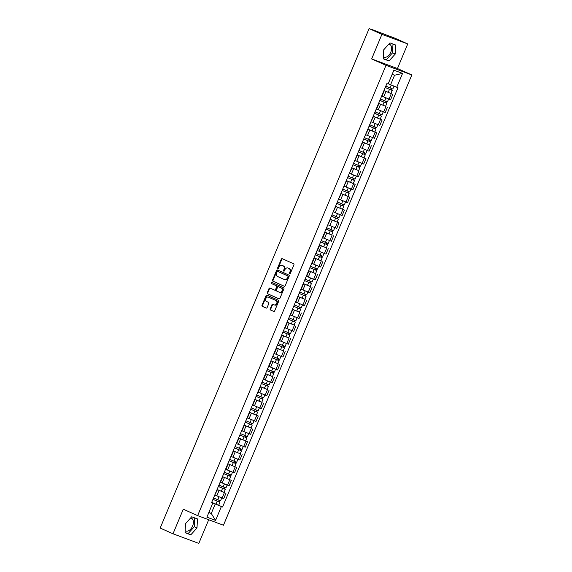 <?xml version="1.0" encoding="UTF-8"?>
<svg xmlns="http://www.w3.org/2000/svg" width="572" height="572" viewBox="0 0 572 572"><rect width="100%" height="100%" fill="white"/><g stroke="black" fill="none" stroke-linecap="round" stroke-linejoin="round"><path stroke-width="0.86" d="M289.639 273.838A0.615 0.486 -69.6 0 0 290.319 273.466L293.915 264.865A0.879 0.694 -69.6 0 0 293.622 263.771L282.239 258.68A0.879 0.694 -69.6 0 0 281.274 259.209L277.67 267.818A0.615 0.486 -69.6 0 0 278.557 268.211L279.022 267.095A2.81 2.216 -69.6 0 1 282.025 265.365A2.81 2.216 -69.6 0 1 282.132 265.408L283.076 265.837A2.81 2.216 -69.6 0 1 284.019 269.333L283.555 270.442A0.615 0.486 -69.6 0 0 284.434 270.842L284.906 269.727A2.81 2.216 -69.6 0 1 287.909 267.996A2.81 2.216 -69.6 0 1 288.009 268.039L288.96 268.461A2.81 2.216 -69.6 0 1 289.897 271.957L289.432 273.073A0.615 0.486 -69.6 0 0 289.639 273.838M388.824 44.123A6.978 4.29 -65.9 0 1 389.625 44.344A6.978 4.29 -65.9 0 1 390.805 52.209A6.978 4.29 -65.9 0 1 383.934 57.086A6.978 4.29 -65.9 0 1 383.383 56.757M190.598 518.01A6.978 4.29 -65.9 0 1 191.398 518.225A6.978 4.29 -65.9 0 1 192.578 526.097A6.978 4.29 -65.9 0 1 185.7 530.973A6.978 4.29 -65.9 0 1 185.149 530.637M270.198 308.909A0.879 0.694 -69.6 0 0 270.492 310.003L273.688 311.425A0.879 0.694 -69.6 0 0 274.66 310.903L278.657 301.344A0.879 0.694 -69.6 0 0 278.364 300.257L266.981 295.166A0.879 0.694 -69.6 0 0 266.009 295.688L262.012 305.248A0.879 0.694 -69.6 0 0 262.305 306.342L266.166 308.065A0.879 0.694 -69.6 0 0 267.131 307.536L268.847 303.446A0.879 0.694 -69.6 0 0 268.554 302.352L266.638 301.501A2.352 1.852 -69.6 0 1 265.83 298.634A2.352 1.852 -69.6 0 1 268.368 297.133A2.352 1.852 -69.6 0 1 268.454 297.168L275.947 300.514A2.352 1.852 -69.6 0 1 276.748 303.389A2.352 1.852 -69.6 0 1 274.217 304.883A2.352 1.852 -69.6 0 1 274.131 304.847L272.88 304.29A0.879 0.694 -69.6 0 0 271.914 304.819L270.198 308.909L270.72 309.102A0.879 0.694 -69.6 0 0 271.014 310.196L273.881 311.475M371.643 58.916L397.454 68.526L407.743 43.937L381.924 34.334L371.643 58.916L386.007 65.337L197.647 515.629L183.283 509.209L173.001 533.79L160.181 528.063L369.112 28.6L371.628 29.537M381.924 34.334L369.112 28.6M284.22 286.243A0.879 0.694 -69.6 0 0 285.192 285.714L289.189 276.162A0.879 0.694 -69.6 0 0 288.896 275.068L277.52 269.977A0.879 0.694 -69.6 0 0 276.548 270.506L272.551 280.065A0.879 0.694 -69.6 0 0 272.844 281.152L284.291 286.272M283.926 288.753L279.93 298.312A0.879 0.694 -69.6 0 1 278.957 298.834L267.574 293.751A0.879 0.694 -69.6 0 1 267.281 292.657L268.99 288.567A0.879 0.694 -69.6 0 1 269.963 288.038L274.581 290.104A0.879 0.694 -69.6 0 0 275.547 289.575L276.684 286.865A0.879 0.694 -69.6 0 0 276.39 285.771L271.586 283.619A0.615 0.486 -69.6 0 1 272.058 282.489L283.633 287.659A0.879 0.694 -69.6 0 1 283.926 288.753M407.743 43.937L394.923 38.21L371.678 29.408M397.454 68.526L411.819 74.946L223.459 525.239L197.647 515.629M173.001 533.79L198.813 543.4L208.708 519.748M383.869 90.784L384.184 90.969L383.826 90.876M382.582 96.411L389.017 99.113L391.298 93.665L383.962 90.562M391.298 93.665L383.991 90.49M381.545 96.325L381.903 96.418L384.184 90.969M389.017 99.113L390.597 99.7L392.871 94.251M378.485 103.654L378.8 103.839L378.442 103.746M385.571 106.263L378.578 103.432M376.161 109.195L376.519 109.288L378.8 103.839M377.198 109.281L385.213 112.57L387.487 107.121M373.101 116.524L373.416 116.709L373.058 116.616M373.223 116.23L382.103 119.991L373.194 116.302M370.785 122.065L373.416 116.709M371.814 122.151L379.829 125.44L382.103 119.991M367.717 129.394L368.032 129.579L367.674 129.486M367.839 129.1L376.719 132.861L367.81 129.172M365.401 134.935L368.032 129.579M366.43 135.021L374.446 138.31L376.719 132.861M362.333 142.264L362.648 142.449L362.29 142.356M369.419 144.873L362.426 142.042M360.017 147.805L362.648 142.449M361.046 147.891L369.062 151.18L371.335 145.731M356.949 155.134L357.264 155.319L356.907 155.226M357.071 154.84L365.951 158.601L357.042 154.912M354.633 160.675L357.264 155.319M355.662 160.761L363.678 164.05L365.951 158.601M351.565 168.004L351.88 168.189L351.523 168.096M358.658 170.613L351.658 167.782M349.249 173.545L351.88 168.189M350.278 173.631L358.294 176.92L360.567 171.471M346.182 180.874L346.496 181.059L346.139 180.966M346.303 180.58L355.183 184.341L346.274 180.652M343.865 186.415L346.496 181.059M344.33 186.243L352.91 189.79L355.183 184.341M340.798 193.744L341.112 193.929L340.755 193.837M340.919 193.45L349.799 197.211L340.891 193.522M338.481 199.285L341.112 193.929M339.511 199.371L347.526 202.66L349.799 197.211M335.414 206.614L335.728 206.799L335.371 206.707M335.535 206.32L344.423 210.081L335.507 206.392M333.097 212.155L335.728 206.799M334.127 212.241L342.142 215.53L344.423 210.081M330.03 219.484L330.344 219.669L329.987 219.577M330.151 219.19L339.039 222.951L330.123 219.262M327.713 225.025L330.344 219.669M328.743 225.111L336.758 228.4L339.039 222.951M324.646 232.354L324.96 232.539L324.603 232.454M331.739 234.963L324.739 232.132M322.329 237.895L322.687 237.988L324.96 232.539M323.359 237.981L331.374 241.27L333.655 235.821M319.262 245.224L319.576 245.409L319.219 245.324M326.355 247.84L319.355 245.002M316.945 250.765L317.303 250.858L319.576 245.409M317.41 250.6L325.99 254.14L328.271 248.691M313.878 258.094L314.192 258.279L313.835 258.194M320.971 260.71L313.971 257.872M311.561 263.635L311.919 263.728L314.192 258.279M312.591 263.721L320.606 267.01L322.887 261.561M308.494 270.964L308.808 271.149L308.451 271.064M315.587 273.58L308.587 270.742M306.177 276.505L306.535 276.598L308.808 271.149M307.207 276.591L315.222 279.88L317.503 274.431M310.203 286.45L303.203 283.612M300.793 289.375L301.151 289.468L303.425 284.019M301.823 289.461L309.838 292.75L312.119 287.301M304.819 299.32L297.819 296.482M295.409 302.245L295.767 302.338L298.041 296.889M296.439 302.331L304.454 305.62L306.735 300.171M299.435 312.19L292.435 309.352M290.025 315.115L290.383 315.208L292.657 309.759M290.49 314.95L299.07 318.49L301.351 313.041M294.051 325.06L287.051 322.222M284.642 327.985L284.999 328.078L287.273 322.629M285.678 328.071L293.686 331.36L295.967 325.911M288.667 337.93L281.667 335.092M279.258 340.855L279.615 340.948L281.889 335.499M280.294 340.941L288.302 344.23L290.583 338.781M283.283 350.8L276.283 347.962M273.874 353.725L274.231 353.818L276.505 348.377M274.91 353.811L282.918 357.1L285.199 351.651M277.899 363.67L270.899 360.832M268.49 366.595L268.847 366.688L271.121 361.247M269.526 366.681L277.534 369.97L279.815 364.528M272.515 376.54L265.515 373.702M263.106 379.465L263.463 379.558L265.737 374.117M264.142 379.551L272.15 382.84L274.431 377.398M267.131 389.41L260.131 386.579M257.722 392.335L258.079 392.428L260.353 386.987M258.758 392.421L266.767 395.71L269.047 390.268M254.662 399.664L254.976 399.857L254.619 399.764M261.747 402.28L254.747 399.449M252.338 405.205L252.695 405.298L254.976 399.857M253.375 405.291L261.383 408.58L263.663 403.138M249.278 412.534L249.592 412.727L249.235 412.634M249.392 412.248L258.279 416.008L249.363 412.319M246.954 418.075L247.311 418.168L249.592 412.727M247.991 418.161L255.999 421.45L258.279 416.008M243.894 425.404L244.208 425.597L243.851 425.504M250.979 428.02L243.979 425.189M241.57 430.945L241.927 431.038L244.208 425.597M242.607 431.031L250.622 434.32L252.895 428.878M238.51 438.274L238.824 438.467L238.467 438.374M238.631 437.988L247.512 441.748L238.595 438.059M236.186 443.815L236.543 443.908L238.824 438.467M237.223 443.901L245.238 447.19L247.512 441.748M233.126 451.144L233.44 451.337L233.083 451.244M240.211 453.76L233.212 450.929M230.802 456.685L231.16 456.778L233.44 451.337M231.839 456.771L239.854 460.06L242.128 454.618M227.742 464.014L228.056 464.207L227.699 464.114M227.863 463.728L236.744 467.488L227.835 463.799M225.418 469.555L225.776 469.648L228.056 464.207M226.455 469.648L234.47 472.93L236.744 467.488M222.358 476.884L222.672 477.077L222.315 476.984M222.479 476.598L231.36 480.358L222.451 476.669M220.034 482.432L220.392 482.518L222.672 477.077M221.071 482.518L229.086 485.8L231.36 480.358M216.974 489.754L217.288 489.947L216.931 489.854M224.06 492.37L217.067 489.539M214.657 495.302L217.288 489.947M215.687 495.388L223.702 498.67L225.976 493.228M388.245 83.662L390.612 84.72L394.58 75.232L392.149 74.331M208.83 512.576L211.261 513.484L215.229 503.996L221.378 506.535L215.58 520.398L206.907 517.174L212.705 503.31L211.49 502.859L386.879 83.591L388.088 84.041L393.886 70.177L402.559 73.409L396.761 87.266L390.612 84.72M221.378 506.535L222.594 506.992L397.976 87.716L396.761 87.266M386.007 65.337L411.819 74.946M389.031 60.954L395.238 54.061L395.688 45.031L389.94 42.893L383.733 49.785L383.276 58.816L389.031 60.954L386.322 59.745L392.535 52.853L392.978 44.023M190.798 534.841L197.004 527.949L197.462 518.918L191.706 516.781L185.5 523.666L185.049 532.696L190.798 534.841L188.095 533.633L194.301 526.74L194.745 517.91M208.894 512.426L211.261 513.484L215.58 520.398M211.597 502.609L212.705 503.31M215.229 503.996L211.683 502.409M211.712 502.338L222.594 506.992M402.559 73.409L394.58 75.232M383.29 58.616L386.322 59.745M392.535 52.853L395.238 54.061M185.056 532.503L188.095 533.633M194.301 526.74L197.004 527.949M289.954 273.838A0.615 0.486 -69.6 0 1 289.947 273.266L290.412 272.15A2.81 2.216 -69.6 0 0 289.475 268.654L288.96 268.461M288.317 268.154A2.81 2.216 -69.6 0 1 288.424 268.189A2.81 2.216 -69.6 0 1 288.524 268.232L289.475 268.654M282.439 265.522A2.81 2.216 -69.6 0 1 282.539 265.558A2.81 2.216 -69.6 0 1 282.647 265.601L283.598 266.023A2.81 2.216 -69.6 0 1 284.534 269.519L284.07 270.635A0.615 0.486 -69.6 0 0 284.077 271.214M282.568 258.83A0.879 0.694 -69.6 0 0 281.789 259.402L278.185 268.003A0.615 0.486 -69.6 0 0 278.199 268.583M277.842 270.127A0.879 0.694 -69.6 0 0 277.062 270.699L273.066 280.251A0.879 0.694 -69.6 0 0 273.359 281.345L284.413 286.293M287.93 276.655A0.615 0.486 -69.6 0 0 287.73 275.89L277.735 271.421A0.615 0.486 -69.6 0 0 277.055 271.793L276.569 272.966A2.81 2.216 -69.6 0 0 277.506 276.462L284.334 279.515A2.81 2.216 -69.6 0 0 284.441 279.558A2.81 2.216 -69.6 0 0 287.444 277.828L287.93 276.655L288.452 276.848A0.615 0.486 -69.6 0 0 288.245 276.083L287.73 275.89M278.207 271.6A0.615 0.486 -69.6 0 1 278.257 271.614L288.245 276.083M284.541 279.594L284.849 279.708A2.81 2.216 -69.6 0 0 284.956 279.751A2.81 2.216 -69.6 0 0 287.959 278.021L287.444 277.828M288.452 276.848L287.959 278.021M279.143 298.884L267.574 293.751M270.284 288.181A0.879 0.694 -69.6 0 0 269.505 288.76L267.796 292.85A0.879 0.694 -69.6 0 0 268.089 293.937M274.646 290.126L275.096 290.297A0.879 0.694 -69.6 0 0 276.069 289.768L277.198 287.051A0.879 0.694 -69.6 0 0 276.905 285.964L271.586 283.619M272.415 282.647A0.615 0.486 -69.6 0 0 272.1 283.812M279.365 292.242A2.352 1.852 -69.6 0 0 279.458 292.278A2.352 1.852 -69.6 0 0 281.989 290.776A2.352 1.852 -69.6 0 0 281.181 287.909L278.543 286.729A0.879 0.694 -69.6 0 0 277.57 287.258L276.433 289.968A0.879 0.694 -69.6 0 0 276.726 291.062L279.365 292.242M279.544 292.306L279.887 292.435A2.352 1.852 -69.6 0 0 279.973 292.471A2.352 1.852 -69.6 0 0 282.504 290.969A2.352 1.852 -69.6 0 0 281.696 288.102L281.181 287.909M278.993 286.901A0.879 0.694 -69.6 0 1 279.057 286.922L281.696 288.102M273.209 304.44A0.879 0.694 -69.6 0 0 272.429 305.012L270.72 309.102M274.31 304.919L274.646 305.04A2.352 1.852 -69.6 0 0 274.732 305.076A2.352 1.852 -69.6 0 0 277.27 303.575A2.352 1.852 -69.6 0 0 276.462 300.708L275.947 300.514M268.79 297.297A2.352 1.852 -69.6 0 1 268.883 297.326A2.352 1.852 -69.6 0 1 268.969 297.361L276.462 300.708M267.31 295.309A0.879 0.694 -69.6 0 0 266.523 295.881L262.527 305.441A0.879 0.694 -69.6 0 0 262.82 306.535L266.352 308.115M385.242 87.487L392.213 90.426L390.969 93.393M385.228 87.523L392.213 90.426M391.319 88.474L390.748 89.84M385.814 86.122L392.8 89.017L394.008 86.129M391.984 88.739L391.441 90.04M379.858 100.357L386.829 103.296L385.585 106.263L378.607 103.36M379.844 100.393L386.829 103.296M385.936 101.344L385.364 102.71M380.43 98.992L387.416 101.887L388.638 98.963M386.601 101.609L386.057 102.91M374.481 113.227L381.445 116.166L380.201 119.133M374.46 113.263L381.445 116.166M380.552 114.214L379.98 115.58M375.053 111.862L382.032 114.757L383.254 111.833M381.217 114.479L380.673 115.78M369.097 126.097L376.061 129.036L374.817 132.003M369.076 126.133L376.061 129.036M375.168 127.084L374.596 128.45M369.669 124.732L376.648 127.627L377.87 124.703M375.833 127.349L375.289 128.65M363.713 138.967L370.677 141.906L369.433 144.873L362.455 141.97M363.699 139.003L370.677 141.906M369.784 139.954L369.212 141.32M364.285 137.602L371.264 140.498L372.486 137.573M370.449 140.219L369.905 141.52M358.329 151.837L365.293 154.776L364.049 157.743M358.315 151.873L365.293 154.776M364.4 152.824L363.828 154.19M358.901 150.472L365.88 153.375L367.102 150.45M365.065 153.089L364.521 154.39M352.945 164.707L359.91 167.646L358.665 170.613L351.687 167.71M352.931 164.743L359.91 167.646M359.016 165.694L358.444 167.06M353.517 163.342L360.496 166.245L361.718 163.32M359.681 165.959L359.137 167.26M347.562 177.577L354.526 180.516L353.281 183.483M347.547 177.613L354.526 180.516M353.632 178.564L353.06 179.93M348.133 176.212L355.112 179.115L356.335 176.19M354.297 178.829L353.753 180.13M342.178 190.447L349.142 193.386L347.898 196.353M342.163 190.483L349.142 193.386M348.248 191.434L347.676 192.8M342.75 189.082L349.728 191.985L350.951 189.06M344.323 186.257L344.895 186.501M348.913 191.699L348.369 193M336.794 203.317L343.758 206.256L342.514 209.223M336.779 203.353L343.758 206.256M342.864 204.304L342.292 205.67M337.366 201.952L344.344 204.855L345.567 201.93M343.529 204.569L342.986 205.87M331.41 216.187L338.374 219.126L337.13 222.093M331.395 216.223L338.374 219.126M337.48 217.174L336.908 218.54M331.982 214.822L338.96 217.725L340.183 214.8M338.145 217.439L337.602 218.74M326.026 229.057L332.99 231.996L331.753 234.963L324.767 232.06M326.011 229.093L332.99 231.996M332.096 230.044L331.524 231.41M326.598 227.692L333.576 230.595L334.799 227.67M332.761 230.309L332.218 231.61M320.642 241.927L327.606 244.866L326.369 247.833L319.383 244.93M320.627 241.963L327.606 244.866M326.712 242.914L326.14 244.28M321.214 240.562L328.192 243.465L329.415 240.54M327.377 243.179L326.834 244.48M315.258 254.797L322.222 257.736L320.985 260.703L313.999 257.808M315.243 254.833L322.222 257.736M321.328 255.784L320.763 257.15M315.83 253.432L322.808 256.335L324.031 253.41M317.403 250.607L317.975 250.851M321.993 256.049L321.45 257.35M309.874 267.667L316.838 270.606L315.601 273.573L308.615 270.678M309.86 267.703L316.838 270.606M315.944 268.654L315.379 270.02M310.446 266.302L317.424 269.205L318.654 266.28M316.609 268.919L316.066 270.22M304.49 280.537L311.454 283.476L310.217 286.443L303.231 283.548M304.476 280.573L311.454 283.476M310.56 281.524L309.995 282.89M305.062 279.172L312.04 282.075L313.27 279.15M311.225 281.789L310.682 283.09M299.106 293.407L306.07 296.346L304.833 299.313L297.848 296.418M299.092 293.443L306.07 296.346M305.183 294.394L304.611 295.76M299.678 292.042L306.656 294.945L307.886 292.02M305.841 294.659L305.298 295.96M293.722 306.277L300.686 309.216L299.449 312.183L292.464 309.288M293.708 306.313L300.686 309.216M299.8 307.264L299.227 308.63M294.294 304.912L301.28 307.815L302.502 304.89M300.457 307.529L299.914 308.83M288.338 319.147L295.309 322.086L294.065 325.053L287.08 322.158M288.324 319.183L295.309 322.086M294.416 320.134L293.844 321.5M288.91 317.782L295.896 320.685L297.118 317.76M290.483 314.957L291.055 315.201M295.08 320.399L294.53 321.7M282.954 332.017L289.925 334.956L288.681 337.923L281.696 335.028M282.94 332.053L289.925 334.956M289.032 333.004L288.46 334.37M283.526 330.652L290.512 333.555L291.734 330.63M289.697 333.269L289.146 334.57M277.57 344.887L284.541 347.826L283.297 350.793L276.312 347.898M277.556 344.923L284.541 347.826M283.648 345.874L283.076 347.24M278.142 343.522L285.128 346.425L286.35 343.5M284.313 346.139L283.762 347.44M272.186 357.757L279.157 360.696L277.913 363.663L270.928 360.768M272.172 357.793L279.157 360.696M278.264 358.744L277.692 360.11M272.758 356.392L279.744 359.295L280.966 356.37M278.929 359.016L278.385 360.31M266.802 370.627L273.773 373.566L272.529 376.533L265.544 373.638M266.788 370.663L273.773 373.566M272.88 371.614L272.308 372.98M267.374 369.262L274.36 372.165L275.582 369.24M273.545 371.886L273.001 373.187M261.418 383.497L268.39 386.436L267.145 389.403L260.16 386.508M261.404 383.533L268.39 386.436M267.496 384.484L266.924 385.85M261.99 382.132L268.976 385.035L270.198 382.11M268.161 384.756L267.617 386.057M256.034 396.367L263.006 399.306L261.762 402.273L254.776 399.378M256.02 396.403L263.006 399.306M262.112 397.354L261.54 398.72M256.606 395.002L263.592 397.905L264.815 394.98M262.777 397.626L262.233 398.927M250.65 409.237L257.622 412.176L256.378 415.15M250.636 409.273L257.622 412.176M256.728 410.224L256.156 411.59M251.222 407.872L258.208 410.775L259.431 407.85M257.393 410.496L256.849 411.797M245.266 422.107L252.238 425.046L250.994 428.02L244.015 425.118M245.252 422.143L252.238 425.046M251.344 423.101L250.772 424.46M245.838 420.742L252.824 423.645L254.047 420.72M252.009 423.366L251.465 424.667M239.882 434.985L246.854 437.916L245.61 440.89M239.868 435.013L246.854 437.916M245.96 435.971L245.388 437.337M240.454 433.612L247.44 436.515L248.663 433.59M246.625 436.236L246.082 437.537M234.499 447.855L241.47 450.786L240.226 453.76L233.247 450.858M234.484 447.883L241.47 450.786M240.576 448.841L240.004 450.207M235.071 446.482L242.056 449.385L243.279 446.46M241.241 449.106L240.698 450.407M229.115 460.725L236.086 463.656L234.842 466.63M229.1 460.753L236.086 463.656M235.192 461.711L234.62 463.077M229.687 459.352L236.672 462.255L237.895 459.33M235.857 461.976L235.314 463.277M223.731 473.595L230.702 476.526L229.458 479.5M223.716 473.63L230.702 476.526M229.808 474.581L229.236 475.947M224.303 472.222L231.288 475.125L232.511 472.2M230.473 474.846L229.93 476.147M218.354 486.465L225.318 489.396L224.074 492.37L217.095 489.468M218.332 486.5L225.318 489.396M224.424 487.451L223.852 488.817M218.926 485.092L225.904 487.995L227.127 485.07M225.089 487.716L224.546 489.017M212.97 499.335L219.934 502.266L218.69 505.24M212.948 499.37L219.934 502.266M219.04 500.321L218.468 501.687M213.542 497.962L220.52 500.865L221.743 497.94M219.705 500.586L219.162 501.887M227.506 485.213L229.787 479.772M232.89 472.343L235.171 466.902M238.274 459.473L240.555 454.032M243.658 446.603L245.939 441.162M249.042 433.733L251.322 428.292M254.426 420.863L256.706 415.422M259.81 407.993L262.09 402.552M265.193 395.123L267.474 389.682M270.577 382.253L272.858 376.812M275.961 369.383L278.242 363.942M281.345 356.513L283.626 351.072M286.729 343.643L289.01 338.195M292.113 330.773L294.394 325.325M297.497 317.903L299.778 312.455M302.881 305.033L305.162 299.585M308.265 292.163L310.539 286.715M313.649 279.293L315.923 273.845M319.033 266.423L321.307 260.975M324.417 253.553L326.691 248.105M329.801 240.683L332.075 235.235M335.185 227.813L337.459 222.365M340.569 214.943L342.842 209.495M345.953 202.073L348.226 196.625M351.337 189.203L353.61 183.755M356.721 176.333L358.994 170.885M362.105 163.463L364.378 158.015M367.489 150.593L369.762 145.145M372.873 137.723L375.146 132.275M378.249 124.853L380.53 119.405M383.633 111.983L385.914 106.535M222.122 498.083L224.403 492.642M216.788 495.874L219.069 490.433M222.172 483.004L224.446 477.563M227.556 470.134L229.83 464.693M232.94 457.264L235.214 451.823M238.324 444.394L240.597 438.953M243.708 431.524L245.981 426.083M249.092 418.654L251.365 413.213M254.476 405.784L256.749 400.343M259.86 392.914L262.133 387.473M265.244 380.044L267.517 374.603M270.627 367.174L272.901 361.733M276.011 354.304L278.285 348.863M281.395 341.434L283.669 335.993M286.772 328.564L289.053 323.123M292.156 315.694L294.437 310.253M297.54 302.824L299.821 297.383M302.924 289.954L305.205 284.506M308.308 277.084L310.589 271.636M313.692 264.214L315.973 258.766M319.076 251.344L321.357 245.896M324.46 238.474L326.741 233.026M329.844 225.604L332.125 220.156M335.228 212.734L337.509 207.286M340.612 199.864L342.893 194.416M345.996 186.994L348.276 181.546M351.38 174.124L353.66 168.676M356.764 161.254L359.044 155.806M362.147 148.384L364.428 142.936M367.531 135.514L369.812 130.066M372.915 122.644L375.196 117.196M378.299 109.774L380.573 104.326M383.683 96.904L385.957 91.456M290.412 272.15L289.897 271.957M288.524 268.232L288.009 268.039M284.07 270.635L283.555 270.442M284.534 269.519L284.019 269.333M283.598 266.023L283.076 265.837M282.647 265.601L282.132 265.408M278.185 268.003L277.67 267.818M281.789 259.402L281.274 259.209M289.947 273.266L289.432 273.073M273.359 281.345L272.844 281.152M273.066 280.251L272.551 280.065M277.062 270.699L276.548 270.506M278.257 271.614L277.735 271.421M267.796 292.85L267.281 292.657M269.505 288.76L268.99 288.567M276.069 289.768L275.547 289.575M277.198 287.051L276.684 286.865M276.905 285.964L276.39 285.771M279.057 286.922L278.543 286.729M272.429 305.012L271.914 304.819M268.969 297.361L268.454 297.168M262.82 306.535L262.305 306.342M262.527 305.441L262.012 305.248M266.523 295.881L266.009 295.688M271.014 310.196L270.492 310.003M389.468 89.346L388.231 92.321M391.291 84.999L390.054 87.945M384.084 102.216L382.847 105.191M385.907 97.862L384.67 100.815M378.7 115.086L377.463 118.061M380.523 110.732L379.293 113.685M373.316 127.956L372.079 130.931M375.139 123.602L373.909 126.555M367.939 140.826L366.695 143.801M369.755 136.472L368.525 139.425M362.555 153.696L361.311 156.671M364.371 149.342L363.141 152.295M357.171 166.566L355.927 169.541M358.987 162.212L357.757 165.165M351.787 179.436L350.543 182.411M353.603 175.082L352.373 178.035M346.403 192.306L345.159 195.281M348.219 187.952L346.99 190.905M341.019 205.176L339.775 208.151M342.835 200.822L341.606 203.775M335.635 218.046L334.391 221.021M337.459 213.692L336.222 216.645M330.251 230.916L329.007 233.891M332.075 226.562L330.838 229.515M324.867 243.786L323.623 246.761M326.691 239.432L325.454 242.385M319.483 256.656L318.239 259.631M321.307 252.302L320.07 255.255M314.099 269.526L312.855 272.501M315.923 265.172L314.686 268.125M308.716 282.396L307.471 285.371M310.539 278.042L309.302 280.995M303.332 295.274L302.087 298.241M305.155 290.912L303.918 293.865M297.948 308.144L296.704 311.111M299.771 303.782L298.534 306.735M292.564 321.014L291.32 323.981M294.387 316.652L293.15 319.605M287.18 333.884L285.936 336.851M289.003 329.522L287.766 332.475M281.796 346.754L280.552 349.721M283.619 342.392L282.382 345.345M276.412 359.624L275.168 362.591M278.235 355.262L276.998 358.215M271.028 372.494L269.784 375.461M272.851 368.139L271.614 371.085M265.644 385.364L264.4 388.331M267.467 381.009L266.23 383.962M260.26 398.234L259.016 401.201M262.083 393.879L260.846 396.832M254.876 411.104L253.632 414.071M256.699 406.749L255.462 409.702M249.492 423.974L248.255 426.941M251.315 419.619L250.078 422.572M244.108 436.844L242.871 439.811M245.931 432.489L244.694 435.442M238.724 449.714L237.487 452.681M240.547 445.359L239.31 448.312M233.34 462.584L232.103 465.551M235.163 458.229L233.927 461.182M227.956 475.454L226.719 478.421M229.78 471.099L228.543 474.052M222.572 488.324L221.335 491.291M224.396 483.969L223.159 486.922M217.188 501.194L215.951 504.161M219.012 496.839L217.782 499.792M288.424 268.189L287.909 267.996M282.539 265.558L282.025 265.365M278.228 271.607L277.713 271.414M284.956 279.751L284.441 279.558M275.125 290.304L274.61 290.118M279.973 292.471L279.458 292.278M279.022 286.908L278.507 286.715M274.732 305.076L274.217 304.883M268.883 297.326L268.368 297.133"/></g></svg>
